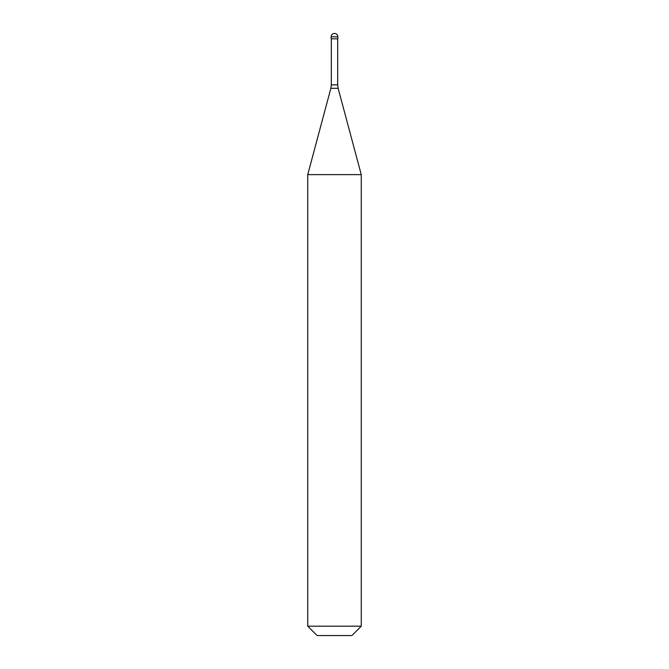 <?xml version="1.0" encoding="UTF-8"?>
<svg xmlns="http://www.w3.org/2000/svg" width="669" height="669" viewBox="0 0 669 669"><rect width="100%" height="100%" fill="white"/><g stroke="black" fill="none" stroke-linecap="round" stroke-linejoin="round"><path stroke-width="1" d="M337.845 36.795L337.845 38.802L331.155 38.802L331.155 36.795L337.845 36.795A3.345 3.345 0 0 0 334.5 33.45A3.345 3.345 0 0 0 331.155 36.795M361.26 174.626L307.74 174.626L307.74 626.184L361.26 626.184L361.26 174.626L338.138 88.316L330.862 88.316L307.74 174.626M361.26 626.184L351.894 635.55L317.106 635.55L307.74 626.184M337.678 38.802L337.678 84.854L331.322 84.854L330.862 88.316M337.678 84.854L338.138 88.316M331.322 38.802L331.322 84.854"/></g></svg>
